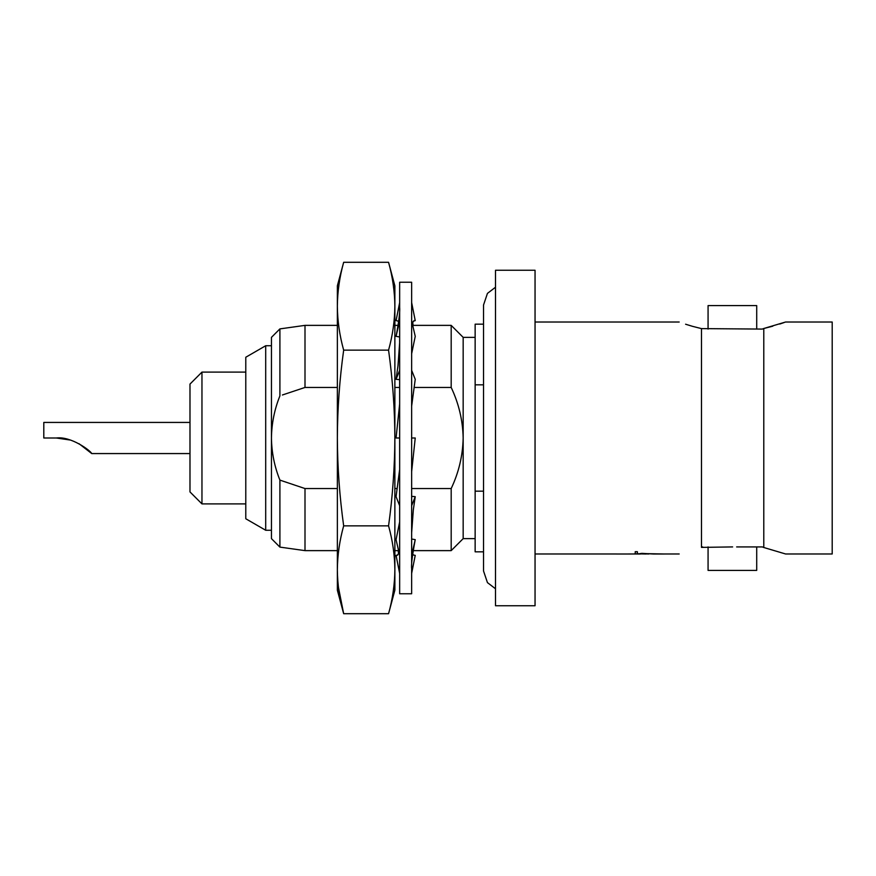 <?xml version="1.0" encoding="UTF-8"?>
<svg xmlns="http://www.w3.org/2000/svg" width="876" height="876" viewBox="0 0 876 876"><rect width="100%" height="100%" fill="white"/><g stroke="black" fill="none" stroke-linecap="round" stroke-linejoin="round"><path stroke-width="1.31" d="M495.509 287.229L487.439 293.394L483.53 305.001L483.53 570.999L487.439 582.606L495.509 588.771M411.643 593.764L411.643 282.236L399.653 282.236L399.653 593.764L411.643 593.764M411.643 573.397L415.235 555.373L412.552 554.837M412.651 553.971L413.538 555.034M398.733 321.163L396.061 320.627L399.653 302.603M397.781 320.977L398.624 322.029M411.643 302.559L415.235 320.627L413.538 320.966M399.653 336.975L396.061 336.351L399.653 320.747M396.061 336.351L396.193 335.76C398.952 320.966 400.102 311.473 399.653 307.279M412.136 322.915L414.436 320.517L415.235 320.627M411.643 320.747L415.235 336.351L411.643 353.762M399.653 379.669L396.061 379.319L399.653 370.307M396.061 379.319L397.989 365.785L399.653 342.845M411.643 370.307L415.235 379.319L411.643 406.114M399.653 403.902L396.061 438L399.653 438M411.643 438L415.235 438L411.643 471.66M399.653 469.448L396.061 496.681L399.653 505.693M411.643 505.693L415.235 496.681L411.643 496.331M399.653 521.921L396.061 539.649L399.653 555.253M411.643 532.838L413.33 509.821L415.235 496.681M411.643 555.253L415.235 539.649L411.643 539.025M397.781 555.023L396.061 555.373L399.653 573.462M396.061 555.373L396.872 555.515L399.149 553.03M411.643 568.601C411.074 565.327 412.257 555.734 415.191 539.824L415.235 539.649M692.566 326.343L701.479 328.61C672.407 320.32 672.407 320.32 701.479 328.61L762.328 329.08L763.784 328.5L763.784 547.5L762.328 546.92L736.639 546.92M189.982 422.429L43.8 422.429L43.8 438L56.371 438C70.989 436.084 90.6 450.68 91.728 453.571C90.589 450.713 71.109 436.106 56.371 438L70.146 440.026M189.982 453.571L91.728 453.571L79.015 443.694M245.784 503.897L201.962 503.897L201.962 372.103L245.784 372.103M201.962 503.897L189.982 491.918L189.982 384.082L201.962 372.103M265.702 530.265L265.702 345.735L245.784 357.244L245.784 518.756L265.702 530.265L271.45 530.265M785.597 553.982L763.784 547.5L785.597 553.982L832.2 553.982L832.2 322.018L785.597 322.018L763.784 328.5L772.807 326.179M779.739 324.043L784.13 322.543M756.711 329.08L756.711 305.604L708.071 305.604L708.071 329.08M708.071 546.92L708.071 570.396L756.711 570.396L756.711 546.92M495.509 438L495.509 605.743L535.05 605.743L535.05 270.257L495.509 270.257L495.509 438M483.53 491.162L475.142 491.162L475.142 551.825L483.53 551.825M414.074 387.444L451.184 387.444C458.783 403.497 462.78 420.338 463.163 438L463.163 538.641L475.142 538.641M633.994 553.917L640.247 553.982M648.853 553.982L637.378 553.709M637.378 551.705L635.22 551.705L637.378 551.705L637.378 553.731L648.459 553.982M641.593 553.358L653.387 554.004L641.593 553.358M653.387 554.004L664.457 554.004L653.387 553.982M628.442 553.982L640.487 553.993M701.479 328.61L701.479 547.39C672.407 555.68 672.407 555.68 701.479 547.39L732.632 546.92M702.672 546.92L701.479 547.39M337.359 488.556L305.001 488.556L305.001 550.632L337.359 550.632M412.705 325.368L451.184 325.368L463.163 337.359L463.163 438C462.78 455.662 458.783 472.514 451.184 488.556L451.184 550.632L413.133 550.632M451.184 488.556L411.643 488.556M397.2 488.556L394.868 488.556M305.001 488.556L279.904 480.114C274.473 466.579 271.648 452.542 271.45 438L271.45 337.359L279.904 328.894L305.001 325.368L305.001 387.444L337.359 387.444M394.868 387.444L399.653 387.444M451.184 325.368L451.184 387.444M305.001 387.444L282.4 394.988M279.904 480.114L279.904 547.106L271.45 538.641L271.45 438C271.648 423.458 274.462 409.42 279.904 395.886L279.904 328.894M483.53 324.175L475.142 324.175L475.142 491.162M685.59 324.219L692.412 326.299M483.53 384.838L475.142 384.838M645.94 554.004L635.22 553.796L635.22 551.727M664.457 554.004L640.126 553.533M633.994 553.939L638.21 554.004M628.442 554.004L632.133 553.982M616.529 554.004L629.603 554.004M394.868 569.783C394.726 555.143 392.623 540.492 388.561 525.852C392.623 496.626 394.726 467.346 394.868 438L394.868 590.172L388.561 613.704C392.623 599.064 394.726 584.423 394.868 569.783C394.726 584.423 392.623 599.064 388.561 613.704L343.666 613.704L338.443 587.358M394.868 438C394.748 408.72 392.645 379.439 388.561 350.148C392.623 335.508 394.726 320.857 394.868 306.217L394.868 438M388.561 262.296L394.868 285.828L394.868 306.217C394.726 291.577 392.623 276.936 388.561 262.296L343.666 262.296C339.592 276.936 337.49 291.577 337.359 306.217C337.49 320.857 339.592 335.508 343.666 350.148C339.581 379.439 337.479 408.72 337.359 438C337.501 467.346 339.603 496.626 343.666 525.852C339.592 540.492 337.49 555.143 337.359 569.783C337.49 584.423 339.592 599.064 343.666 613.704L337.359 590.172L337.359 285.828L343.666 262.296M343.666 525.852L388.561 525.852M343.666 350.148L388.561 350.148M398.624 553.971L398.142 550.632M411.84 572.4L411.643 573.441M399.401 303.873L399.653 302.538M413.133 325.368L412.651 322.029M535.05 553.982L616.529 553.982M664.457 553.982L679.185 553.982M394.868 550.632L398.591 550.632M305.001 325.368L337.359 325.368M394.868 325.368L398.142 325.368M463.163 538.641L451.184 550.632M279.904 547.106L305.001 550.632M535.05 322.018L679.185 322.018M463.163 337.359L475.142 337.359M265.702 345.735L271.45 345.735"/></g></svg>
